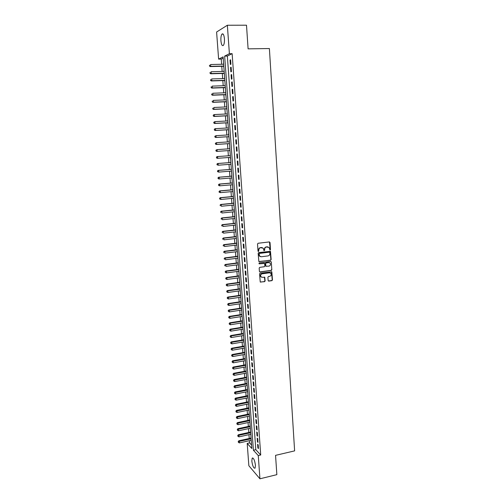 <?xml version="1.0" encoding="UTF-8"?>
<svg xmlns="http://www.w3.org/2000/svg" width="504" height="504" viewBox="0 0 504 504"><rect width="100%" height="100%" fill="white"/><g stroke="black" fill="none" stroke-linecap="round" stroke-linejoin="round"><path stroke-width="0.76" d="M270.087 250.072L270.49 249.556L270.031 242.518L269.369 241.926L258.111 243.262L257.525 244.005L258.01 251.093L258.483 251.509L258.829 250.072C258.861 248.762 259.484 247.974 260.694 247.697L263.264 248.207L263.951 250.652L264.713 250.268L264.65 249.36C264.682 248.056 265.299 247.262 266.503 246.992L269.041 247.483L270.087 250.072M269.804 250.003L270.238 249.486L269.451 241.92M258.193 251.433L258.829 250.072M264.02 250.715L264.65 249.36M251.824 461.078L252.202 458.13C253.607 457.834 254.69 460.202 255.44 465.23L255.068 468.172C253.651 468.43 252.567 466.068 251.824 461.078M220.909 40.761C220.752 37.636 221.092 35.425 221.93 34.121C223.133 33.207 223.965 34.738 224.425 38.726C224.582 41.864 224.242 44.075 223.404 45.354C222.195 46.261 221.363 44.73 220.909 40.761M268.134 280.526L268.796 281.093L271.908 280.659L272.481 279.922L271.826 271.839L260.152 273.149L259.573 273.892L260.24 282.007L264.562 281.686L265.136 280.948L264.77 277.276L262.37 277.326L260.959 276.772C260.266 275.354 260.656 274.365 262.13 273.811L269.476 272.815L270.85 273.344C271.568 274.756 271.19 275.745 269.709 276.318L268.493 276.488L267.914 277.225L268.134 280.526M232.136 53.67L227.342 56.045L255.818 449.675L260.719 454.999L232.136 53.67L229.396 53.714L224.652 56.095L253.405 450.229L258.269 455.566L259.938 478.8L248.856 465.734L247.199 443.413L251.824 448.491L223.108 56.87L218.616 59.119L216.6 32.017L227.354 25.244L229.396 53.714M260.719 454.999L258.269 455.566M227.354 25.244L246.5 25.2L248.1 48.856L269.388 48.535L294.619 450.878L275.549 455.351L276.853 474.655L259.938 478.8M270.572 260.278L271.146 259.541L270.478 251.364L258.747 252.567L258.161 253.304L258.848 261.519L270.572 260.278L270.894 259.459L270.075 251.168M271.31 262.011L271.813 269.753L271.24 270.497L260.07 271.996L259.402 271.423L259.176 268.09L259.755 267.347L264.304 266.742L264.883 266.005L264.587 263.416L259.327 263.831L258.962 263.687L259.264 262.905L270.648 261.431L271.31 262.011L271.813 269.753M257.437 441.8L258.023 442.418L257.758 438.707L257.172 438.102L257.437 441.8L257.972 441.68M256.549 429.446L257.135 430.032L256.87 426.302L256.284 425.723L256.549 429.446L257.084 429.326M255.66 417.01L256.24 417.57L255.975 413.816L255.389 413.267L255.66 417.01L256.196 416.896M254.759 404.498L255.345 405.033L255.074 401.253L254.488 400.73L254.759 404.498L255.295 404.391M253.858 391.91L254.438 392.414L254.167 388.615L253.581 388.118L253.858 391.91L254.394 391.803M252.945 379.241L253.531 379.72L253.254 375.902L252.674 375.43L252.945 379.241L253.487 379.14M252.032 366.496L252.617 366.95L252.34 363.101L251.754 362.659L252.032 366.496L252.573 366.395M251.112 353.676L251.691 354.098L251.414 350.223L250.834 349.808L251.112 353.676L251.654 353.575M250.186 340.767L250.765 341.164L250.488 337.264L249.902 336.88L250.186 340.767L250.734 340.673M249.253 327.776L249.833 328.148L249.549 324.223L248.97 323.87L249.253 327.776L249.801 327.688M248.314 314.71L248.894 315.044L248.611 311.1L248.031 310.773L248.314 314.71L248.863 314.622M247.369 301.556L247.949 301.864L247.666 297.896L247.086 297.593L247.369 301.556L247.924 301.474M246.418 288.32L246.998 288.597L246.714 284.603L246.135 284.338L246.418 288.32L246.973 288.244M245.461 275.001L246.04 275.247L245.757 271.228L245.171 270.988L245.461 275.001L246.021 274.926M244.497 261.595L245.076 261.815L244.787 257.764L244.207 257.557L244.497 261.595L245.057 261.526M243.533 248.107L244.112 248.289L243.816 244.219L243.237 244.043L243.533 248.107L244.094 248.037M242.556 234.53L243.136 234.681L242.84 230.58L242.26 230.435L242.556 234.53L243.117 234.467M241.573 220.859L242.153 220.985L241.857 216.859L241.277 216.745L241.573 220.859L242.141 220.802M240.584 207.106L241.164 207.194L240.868 203.043L240.288 202.967L240.584 207.106L241.151 207.049M239.589 193.265L240.169 193.322L239.873 189.139L239.293 189.094L239.589 193.265L240.162 193.215M238.594 179.329L239.167 179.355L238.864 175.146L238.291 175.134L238.594 179.329L239.167 179.279M237.586 165.306L238.159 165.293L237.857 161.06L237.283 161.078L237.586 165.306L238.159 165.262M236.842 146.878L236.263 146.935L236.571 151.187L237.145 151.143L236.842 146.878L236.263 146.935M235.822 132.609L235.242 132.697L235.551 136.975L236.124 136.899L235.822 132.609M234.788 118.238L234.215 118.364L234.524 122.674L235.097 122.56L234.788 118.238M233.755 103.774L233.176 103.937L233.491 108.272L234.064 108.127L233.755 103.774M232.709 89.214L232.136 89.41L232.451 93.782L233.024 93.593L232.709 89.214M231.657 74.56L231.084 74.794L231.399 79.185L231.972 78.964L231.657 74.56M230.599 59.8L230.026 60.07L230.347 64.499L230.92 64.241L230.599 59.8M231.128 67.19L230.555 67.442L230.876 71.858L231.449 71.612L231.128 67.19M232.186 81.9L231.613 82.114L231.928 86.493L232.502 86.291L232.186 81.9M233.232 96.51L232.659 96.686L232.968 101.039L233.541 100.869L233.232 96.51M234.272 111.019L233.698 111.163L234.007 115.485L234.581 115.353L234.272 111.019M235.305 125.433L234.732 125.54L235.04 129.837L235.614 129.742L235.305 125.433M236.332 139.753L235.752 139.828L236.061 144.094L236.641 144.031L236.332 139.753M237.655 158.231L237.352 153.978L236.773 154.016L237.082 158.256L237.655 158.218L237.082 158.256M238.09 172.33L238.663 172.337L238.361 168.116L237.787 168.116L238.09 172.33L238.663 172.28M239.091 186.31L239.671 186.348L239.368 182.152L238.795 182.127L239.091 186.31L239.665 186.259M240.093 200.195L240.666 200.271L240.37 196.1L239.791 196.037L240.093 200.195L240.66 200.145M241.082 213.998L241.662 214.099L241.366 209.96L240.786 209.866L241.082 213.998L241.649 213.935M242.065 227.707L242.644 227.846L242.348 223.732L241.769 223.6L242.065 227.707L242.632 227.644M243.041 241.328L243.621 241.498L243.331 237.409L242.752 237.252L243.041 241.328L243.608 241.265M244.018 254.86L244.597 255.062L244.301 251.005L243.722 250.809L244.018 254.86L244.579 254.791M244.982 268.311L245.561 268.544L245.272 264.506L244.692 264.285L244.982 268.311L245.542 268.235M245.939 281.673L246.519 281.938L246.236 277.924L245.656 277.673L245.939 281.673L246.494 281.597M246.891 294.953L247.477 295.243L247.187 291.262L246.607 290.978L246.891 294.953L247.451 294.872M247.842 308.146L248.422 308.467L248.138 304.511L247.558 304.196L247.842 308.146L248.396 308.057M248.781 321.256L249.367 321.609L249.083 317.671L248.504 317.331L248.781 321.256L249.335 321.168M249.719 334.284L250.299 334.662L250.022 330.756L249.436 330.385L249.719 334.284L250.268 334.19M250.646 347.231L251.231 347.64L250.954 343.753L250.368 343.356L250.646 347.231L251.194 347.136M251.572 360.095L252.157 360.53L251.88 356.674L251.294 356.246L251.572 360.095L252.113 359.995M252.491 372.878L253.071 373.344L252.8 369.508L252.214 369.054L252.491 372.878L253.033 372.777M253.405 385.585L253.984 386.083L253.714 382.265L253.128 381.786L253.405 385.585L253.94 385.484M254.306 398.217L254.892 398.733L254.621 394.947L254.035 394.437L254.306 398.217L254.848 398.103M255.213 410.766L255.793 411.308L255.522 407.547L254.942 407.005L255.213 410.766L255.749 410.653M256.108 423.234L256.687 423.807L256.423 420.071L255.837 419.504L256.108 423.234L256.643 423.121M256.996 435.632L257.582 436.231L257.311 432.514L256.731 431.922L256.996 435.632L257.531 435.513M257.878 447.955L258.464 448.579L258.199 444.881L257.613 444.263L257.878 447.955L258.413 447.829M249.398 440.679L249.562 442.884L247.199 443.413M223.203 58.099L221.243 59.069L221.628 64.273M221.773 66.308L222.157 71.455M222.302 73.458L222.68 78.605M222.831 80.59L223.209 85.737M223.354 87.696L223.732 92.843M223.877 94.777L224.255 99.931M224.393 101.84L224.778 106.993M224.916 108.877L225.294 114.03M225.433 115.888L225.811 121.048M225.95 122.882L226.328 128.041M226.466 129.849L226.844 135.015M226.976 136.798L227.354 141.964M227.487 143.722L227.871 148.888M227.997 150.627L228.375 155.786M228.507 157.519L228.885 162.653M229.011 164.392L229.389 169.495M229.515 171.253L229.893 176.318M230.019 178.082L230.391 183.116M230.523 184.892L230.895 189.895M231.027 191.684L231.393 196.654M231.525 198.456L231.89 203.389M232.023 205.204L232.382 210.099M232.52 211.926L232.879 216.796M233.012 218.635L233.371 223.467M233.509 225.313L233.862 230.12M234.001 231.979L234.347 236.748M234.486 238.619L234.839 243.356M234.977 245.24L235.324 249.946M235.463 251.843L235.809 256.511M235.948 258.42L236.294 263.063M236.433 264.978L236.773 269.59M236.918 271.517L237.252 276.098M237.397 278.038L237.731 282.587M237.875 284.533L238.209 289.05M238.354 291.016L238.688 295.495M238.833 297.473L239.161 301.928M239.306 303.912L239.633 308.335M239.778 310.325L240.106 314.723M240.251 316.726L240.572 321.086M240.723 323.108L241.044 327.436M241.189 329.465L241.511 333.768M241.662 335.803L241.977 340.074M242.128 342.121L242.437 346.368M242.588 348.428L242.903 352.636M243.054 354.709L243.363 358.892M243.514 360.971L243.823 365.123M243.974 367.214L244.282 371.341M244.434 373.439L244.736 377.534M244.894 379.644L245.196 383.714M245.347 385.831L245.65 389.869M245.807 391.999L246.103 396.012M246.261 398.147L246.551 402.129M246.714 404.277L247.004 408.234M247.162 410.395L247.451 414.32M247.615 416.487L247.899 420.386M248.062 422.56L248.346 426.434M248.51 428.62L248.793 432.464M248.951 434.662L249.234 438.48M221.243 59.069L218.616 59.119M249.562 442.884L251.572 445.07M251.005 437.277L250.879 438.115M250.564 431.26L250.438 432.104M250.595 434.297L250.809 434.618M250.123 425.225L249.997 426.082M250.154 428.261L250.368 428.602M249.675 419.177L249.549 420.034M249.713 422.207L249.927 422.566M249.228 413.104L249.108 413.973M249.266 416.14L249.48 416.512M248.787 407.018L248.661 407.894M248.819 410.048L249.033 410.439M248.34 400.913L248.214 401.795M248.371 403.943L248.592 404.353M247.886 394.789L247.766 395.678M247.924 397.814L248.138 398.242M247.439 388.647L247.313 389.542M247.47 391.671L247.691 392.118M246.985 382.486L246.866 383.393M247.017 385.51L247.243 385.969M246.532 376.305L246.412 377.219M246.563 379.323L246.79 379.808M246.078 370.106L245.958 371.026M246.109 373.124L246.336 373.628M245.624 363.888L245.498 364.82M245.656 366.906L245.883 367.422M245.164 357.651L245.045 358.59M245.196 360.669L245.423 361.204M244.705 351.395L244.585 352.34M244.736 354.406L244.969 354.967M244.245 345.12L244.125 346.078M244.276 348.132L244.509 348.711M243.785 338.827L243.665 339.791M243.816 341.838L244.049 342.43M243.319 332.514L243.199 333.484M243.35 335.519L243.589 336.136M242.859 326.183L242.739 327.159M242.884 329.188L243.123 329.818M242.393 319.832L242.273 320.821M242.418 322.831L242.657 323.486M241.926 313.457L241.807 314.458M241.952 316.462L242.191 317.129M241.454 307.068L241.334 308.07M241.485 310.067L241.725 310.76M240.988 300.655L240.868 301.669M241.013 303.654L241.258 304.366M240.515 294.229L240.395 295.25M240.54 297.221L240.786 297.952M240.043 287.778L239.923 288.805M240.068 290.77L240.314 291.52M239.564 281.308L239.45 282.347M239.595 284.294L239.841 285.069M239.091 274.812L238.972 275.864M239.117 277.805L239.368 278.592M238.613 268.304L238.499 269.363M238.638 271.291L238.89 272.103M238.134 261.771L238.02 262.842M238.159 264.757L238.417 265.589M237.655 255.226L237.542 256.297M237.68 258.206L237.938 259.056M237.17 248.648L237.056 249.738M237.195 251.628L237.453 252.504M236.691 242.059L236.571 243.155M236.71 245.038L236.974 245.933M236.206 235.444L236.093 236.546M236.225 238.423L236.489 239.337M235.721 228.816L235.601 229.925M235.74 231.783L236.004 232.722M235.229 222.157L235.116 223.278M235.255 225.131L235.519 226.088M234.738 215.485L234.625 216.613M234.763 218.453L235.028 219.429M234.247 208.788L234.133 209.929M234.272 211.749L234.543 212.751M233.755 202.072L233.642 203.219M233.774 205.034L234.051 206.054M233.264 195.332L233.15 196.491M233.283 198.292L233.554 199.332M232.766 188.572L232.653 189.737M232.785 191.526L233.062 192.591M232.268 181.787L232.161 182.965M232.287 184.741L232.564 185.831M231.771 174.989L231.657 176.173M231.79 177.937L232.067 179.046M231.273 168.16L231.16 169.357M231.286 171.108L231.569 172.242M230.769 161.318L230.656 162.521M230.788 164.26L231.071 165.413M230.265 154.445L230.158 155.66M230.284 157.393L230.372 158.584M229.761 147.559L229.648 148.768M229.774 150.507L230.063 151.691M229.055 140.673L229.144 141.851M229.27 143.608L229.559 144.793M228.545 133.743L228.633 134.908M228.766 136.691L229.049 137.875M228.236 126.756L228.123 127.94M228.255 129.749L228.539 130.933M227.726 119.776L227.606 120.954M227.745 122.787L228.029 123.965M227.209 112.776L227.096 113.942M227.228 115.8L227.518 116.978M226.693 105.752L226.579 106.911M226.718 108.788L227.002 109.967M226.176 98.702L226.063 99.855M226.202 101.758L226.491 102.936M225.66 91.633L225.54 92.78M225.685 94.708L225.968 95.88M225.137 84.54L225.017 85.674M225.162 87.627L225.452 88.798M224.62 77.427L224.501 78.548M224.645 80.533L224.929 81.698M224.097 70.289L223.971 71.404M224.123 73.408L224.406 74.573M223.568 63.126L223.448 64.235M223.593 66.263L223.883 67.423M255.818 449.675L253.405 450.229M227.342 56.045L224.652 56.095M230.026 60.07L230.618 60.058M230.555 67.442L231.147 67.429M231.084 74.794L231.676 74.775M231.613 82.114L232.199 82.095M232.136 89.41L232.722 89.391M232.659 96.686L233.245 96.661M233.176 103.937L233.762 103.912M233.698 111.163L234.278 111.132M234.215 118.364L234.795 118.333M234.732 125.54L235.311 125.509M235.242 132.697L235.822 132.659M235.752 139.828L236.332 139.791M268.04 246.903L267.435 246.878M264.398 249.285C264.436 247.981 265.054 247.193 266.251 246.916L267.183 246.803M262.256 247.609L261.633 247.584M258.584 249.997C258.615 248.686 259.239 247.899 260.442 247.621L261.381 247.508M258.987 261.639L270.314 260.196M269.816 252.592L269.35 252.183L259.497 253.411L259.094 253.928L259.648 256.12L261.305 256.763L268.034 255.912C269.231 255.635 269.842 254.848 269.879 253.55L269.816 252.592M260.366 256.643L259.402 256.038L258.911 254.81L259.251 253.329L269.098 252.107M259.667 271.902L270.988 270.402L271.562 269.665M264.203 263.214L259.327 263.831M269.004 266.125C270.497 265.551 270.875 264.55 270.138 263.126L268.771 262.603L266.181 262.943L265.608 263.68L265.904 266.263L269.004 266.125M269.338 262.634L268.771 262.603M266.03 266.377L265.501 265.797L265.356 263.592L265.929 262.855L268.519 262.515M271.051 261.923L270.768 261.431M270.1 272.853L269.476 272.815M261.456 277.175L260.713 276.671C260.02 275.253 260.411 274.271 261.885 273.716L269.224 272.721M260.348 282.108L264.31 281.585L264.883 280.841L264.411 277.068M268.38 280.993L271.656 280.558L272.223 279.821L271.461 271.637M223.65 64.228L210.565 64.525L210.703 66.333L210.193 66.585L223.801 66.257M209.639 65.885L209.582 65.167L209.437 65.986L210.703 66.333L223.782 66.024M209.437 65.986L210.193 66.585M224.173 71.398L211.119 71.744L211.258 73.546L210.741 73.779L224.324 73.401M210.193 73.099L210.137 72.381L209.985 73.193L211.258 73.546L224.305 73.187M209.985 73.193L210.741 73.779M224.702 78.542L211.667 78.939L211.806 80.735L211.289 80.949L224.847 80.527M210.741 80.287L210.685 79.569L210.54 80.375L211.806 80.735L224.828 80.331M210.54 80.375L211.289 80.949M225.225 85.667L212.216 86.115L212.354 87.904L211.838 88.099L225.364 87.62M211.289 87.457L211.233 86.738L211.088 87.532L212.354 87.904L225.351 87.444M211.088 87.532L211.838 88.099M225.742 92.767L212.757 93.259L212.896 95.042L212.379 95.225L225.887 94.695M211.838 94.595L211.781 93.883L211.63 94.67L212.896 95.042L225.874 94.544M211.63 94.67L212.379 95.225M226.264 99.849L213.305 100.384L213.438 102.161L212.927 102.325L226.403 101.751M212.379 101.713L212.329 101.008L212.178 101.783L213.438 102.161L226.391 101.613M212.178 101.783L212.927 102.325M226.781 106.905L213.847 107.491L213.979 109.261L213.469 109.406L226.92 108.782M212.927 108.814L212.871 108.102L212.719 108.87L213.979 109.261L226.907 108.662M212.719 108.87L213.469 109.406M227.298 113.935L214.383 114.566L214.521 116.336L214.005 116.462L227.43 115.788M213.469 115.882L213.412 115.177L213.261 115.939L214.521 116.336L227.424 115.687M213.205 115.233L213.872 114.698L213.412 115.177M213.261 115.939L214.005 116.462M227.808 120.941L214.924 121.622L215.057 123.385L214.54 123.493L227.94 122.774M214.005 122.932L213.954 122.233L213.803 122.976L215.057 123.385L227.934 122.692M213.746 122.277L214.924 121.622L213.954 122.233M213.803 122.976L214.54 123.493M228.318 127.928L215.46 128.659L215.592 130.41L215.076 130.505L228.451 129.736M214.547 129.963L214.49 129.257L214.339 130L215.592 130.41L228.451 129.673M214.282 129.301L214.943 128.753L215.46 128.659L214.49 129.257M214.339 130L215.076 130.505M228.829 134.896L215.996 135.664L216.128 137.416L215.611 137.491L228.961 136.678M215.082 136.968L215.025 136.269L214.874 137L216.128 137.416L228.961 136.634M214.817 136.3L215.996 135.664L215.025 136.269M214.874 137L215.611 137.491M229.339 141.838L216.531 142.651L216.663 144.396L216.147 144.459L229.471 143.596M215.611 143.949L215.561 143.249L215.41 143.974L216.663 144.396L229.465 143.571M215.353 143.275L216.531 142.651L215.561 143.249M215.41 143.974L216.147 144.459M229.849 148.756L217.06 149.619L217.192 151.357L216.676 151.402L229.975 150.494M216.147 150.904L216.096 150.211L215.939 150.923L217.192 151.357L229.975 150.482M215.888 150.23L217.06 149.619L216.096 150.211M215.939 150.923L216.676 151.402M216.626 157.153L216.676 157.847L216.626 157.153L217.589 156.561L230.353 155.654L217.073 156.593L217.589 156.561L217.722 158.294L230.479 157.374M216.676 157.847L217.722 158.294L217.205 158.319L216.474 157.853M216.418 157.16L217.073 156.593M230.857 162.508L217.602 163.498L218.119 163.485L218.251 165.211L230.983 164.247M230.857 162.527L218.119 163.485L216.947 164.071L217.205 164.758L217.155 164.071M217.205 164.758L218.251 165.211L217.004 164.764M216.947 164.071L217.602 163.498M231.355 169.344L218.125 170.377L218.642 170.377L218.774 172.103L231.487 171.095M231.361 169.382L218.642 170.377L217.476 170.963L217.734 171.65L217.684 170.963M217.734 171.65L218.774 172.103L217.526 171.65M217.476 170.963L218.125 170.377M231.859 176.154L218.648 177.238L219.171 177.257L219.297 178.97L231.985 177.918M231.859 176.217L219.171 177.257L217.999 177.83L218.257 178.523L218.207 177.836M218.257 178.523L218.78 178.952L218.056 178.511M217.999 177.83L218.648 177.238M232.357 182.952L219.171 184.08L219.694 184.111L219.82 185.819L232.483 184.729M232.363 183.028L219.694 184.111L218.528 184.672L218.786 185.371L218.73 184.684M218.786 185.371L219.303 185.781L218.578 185.352M218.528 184.672L219.171 184.08M232.854 189.718L219.694 190.896L220.21 190.94L220.343 192.648L232.98 191.507M232.861 189.813L220.21 190.94L219.045 191.495L219.309 192.194L219.253 191.514M219.309 192.194L220.343 192.648L219.101 192.175M219.045 191.495L219.694 190.896M233.346 196.472L220.21 197.688L220.733 197.751L220.865 199.452L233.478 198.274M233.352 196.585L220.733 197.751L219.568 198.292L219.826 198.998L219.776 198.324M219.826 198.998L220.865 199.452L219.618 198.973M219.568 198.292L220.21 197.688M233.837 203.2L220.733 204.46L221.25 204.542L221.382 206.237L233.976 205.015M233.85 203.326L221.25 204.542L220.091 205.071L220.349 205.783L220.292 205.109M220.091 205.071L220.733 204.46M234.335 209.91L221.243 211.214L221.766 211.308L221.899 212.997L234.467 211.73M234.341 210.055L221.766 211.308L220.607 211.831L220.865 212.543L220.815 211.869M220.607 211.831L221.243 211.214M234.82 216.594L221.76 217.942L222.283 218.056L222.409 219.738L234.958 218.427M234.833 216.758L222.283 218.056L221.124 218.566L221.382 219.284L221.332 218.616M221.124 218.566L221.76 217.942M235.311 223.259L222.27 224.652L222.793 224.778L222.926 226.46L235.444 225.105M235.324 223.442L222.793 224.778L221.634 225.282L221.892 226.006L221.842 225.332M221.634 225.282L222.27 224.652M235.796 229.906L222.787 231.342L223.303 231.481L223.436 233.157L235.935 231.764M235.815 230.101L223.303 231.481L222.151 231.979L222.409 232.703L222.358 232.035M222.151 231.979L222.787 231.342M236.282 236.527L223.291 238.008L223.814 238.165L223.946 239.835L236.42 238.398M236.3 236.741L223.814 238.165L222.661 238.65L222.919 239.381L222.869 238.713M222.661 238.65L223.291 238.008M236.767 243.13L223.801 244.654L224.324 244.824L224.45 246.488L236.905 245.013M236.786 243.363L224.324 244.824L223.171 245.303L223.429 246.034L223.379 245.372M223.171 245.303L223.801 244.654M237.252 249.713L224.305 251.276L224.828 251.464L224.96 253.121L237.39 251.609M237.271 249.959L224.828 251.464L223.675 251.931L223.933 252.668L223.883 252.006M223.675 251.931L224.305 251.276M237.731 256.271L224.816 257.884L225.338 258.086L225.464 259.736L237.869 258.18M237.749 256.536L225.338 258.086L224.179 258.539L224.444 259.283L224.393 258.621M224.179 258.539L224.816 257.884M238.209 262.817L225.313 264.468L225.842 264.682L225.962 266.332L238.354 264.732M238.234 263.094L225.842 264.682L224.689 265.129L224.948 265.879L224.897 265.217M224.689 265.129L225.313 264.468M238.688 269.338L225.817 271.032L226.34 271.265L226.466 272.903L238.833 271.265M238.713 269.634L226.34 271.265L225.187 271.7L225.452 272.45L225.401 271.795M225.187 271.7L225.817 271.032M226.466 272.903L225.452 272.45M239.167 275.839L226.315 277.572L226.844 277.817L226.964 279.455L239.306 277.78M239.192 276.154L226.844 277.817L225.691 278.246L225.95 279.002L225.899 278.347M225.691 278.246L226.315 277.572M226.964 279.455L225.95 279.002M239.639 282.322L226.819 284.092L227.342 284.357L227.468 285.988L239.784 284.269M239.665 282.649L227.342 284.357L226.189 284.773L226.447 285.535L226.403 284.88M226.189 284.773L226.819 284.092M227.468 285.988L226.447 285.535M240.112 288.779L227.31 290.594L227.839 290.871L227.959 292.496L240.257 290.739M240.137 289.126L227.839 290.871L226.687 291.281L226.951 292.043L226.901 291.394M226.687 291.281L227.31 290.594M227.959 292.496L226.951 292.043M240.584 295.224L227.808 297.077L228.331 297.366L228.457 298.992L240.729 297.196M240.616 295.583L228.331 297.366L227.184 297.769L227.443 298.538L227.398 297.889M227.184 297.769L227.808 297.077M228.457 298.992L227.443 298.538M241.057 301.644L228.299 303.54L228.829 303.843L228.948 305.462L241.202 303.622M241.088 302.022L228.829 303.843L227.682 304.24L227.94 305.008L227.89 304.359M227.682 304.24L228.299 303.54M228.948 305.462L227.94 305.008M241.529 308.045L228.797 309.979L229.32 310.3L229.44 311.913L241.674 310.036M241.555 308.435L229.32 310.3L228.173 310.685L228.432 311.459L228.388 310.81M228.173 310.685L228.797 309.979M229.44 311.913L228.432 311.459M241.996 314.427L229.282 316.405L229.811 316.739L229.931 318.345L242.141 316.43M242.027 314.836L229.811 316.739L228.665 317.111L228.929 317.885L228.879 317.243M228.665 317.111L229.282 316.405M229.931 318.345L228.929 317.885M242.462 320.79L229.774 322.806L230.303 323.152L230.423 324.752L242.607 322.806M242.493 321.212L230.303 323.152L229.156 323.518L229.414 324.299L229.37 323.656M229.156 323.518L229.774 322.806M230.423 324.752L229.414 324.299M242.928 327.134L230.265 329.188L230.788 329.547L230.908 331.147L243.073 329.156M242.959 327.569L230.788 329.547L229.648 329.906L229.906 330.687L229.856 330.051M229.648 329.906L230.265 329.188M230.908 331.147L229.906 330.687M243.388 333.453L230.75 335.551L231.273 335.929L231.399 337.516L243.539 335.488M243.426 333.906L231.273 335.929L230.133 336.275L230.391 337.063L230.347 336.426M230.133 336.275L230.75 335.551M231.399 337.516L230.391 337.063M243.854 339.759L231.235 341.895L231.758 342.285L231.884 343.867L244.005 341.806M243.886 340.225L231.758 342.285L230.624 342.619L230.882 343.413L230.832 342.777M230.624 342.619L231.235 341.895M231.884 343.867L230.882 343.413M244.314 346.046L231.714 348.22L232.243 348.617L232.363 350.198L244.465 348.1M244.352 346.525L232.243 348.617L231.103 348.951L231.368 349.745L231.317 349.114M231.103 348.951L231.714 348.22M232.363 350.198L231.368 349.745M244.774 352.309L232.199 354.52L232.728 354.936L232.848 356.517L244.925 354.375M244.812 352.806L232.728 354.936L231.588 355.257L231.846 356.057L231.802 355.427M231.588 355.257L232.199 354.52M232.848 356.517L231.846 356.057M245.234 358.558L232.678 360.807L233.207 361.236L233.327 362.811L245.385 360.631M245.272 359.069L233.207 361.236L232.073 361.551L232.331 362.351L232.281 361.721M232.073 361.551L232.678 360.807M233.327 362.811L232.331 362.351M245.687 364.783L233.157 367.07L233.686 367.517L233.806 369.079L245.839 366.868M245.725 365.312L233.686 367.517L232.552 367.819L232.81 368.626L232.76 368.002M232.552 367.819L233.157 367.07M233.806 369.079L232.81 368.626M246.141 370.994L233.636 373.319L234.165 373.773L234.284 375.335L246.298 373.092M246.185 371.536L234.165 373.773L233.031 374.075L233.289 374.881L233.239 374.258M233.031 374.075L233.636 373.319M234.284 375.335L233.289 374.881M246.595 377.181L234.108 379.55L234.637 380.016L234.757 381.572L246.752 379.291M246.639 377.742L233.509 380.306L233.768 381.119L233.717 380.495M233.509 380.306L234.108 379.55M234.757 381.572L233.768 381.119M247.048 383.355L234.587 385.755L235.116 386.24L235.229 387.79L247.206 385.472M247.092 383.928L233.982 386.518L234.24 387.337L234.196 386.713M233.982 386.518L234.587 385.755M235.229 387.79L234.24 387.337M247.502 389.51L235.059 391.948L235.588 392.44L235.708 393.989L247.659 391.633M247.546 390.096L234.454 392.717L234.713 393.529L234.669 392.912M234.454 392.717L235.059 391.948M235.708 393.989L234.713 393.529M247.949 395.64L235.532 398.116L236.061 398.626L236.174 400.17L248.107 397.776M247.993 396.245L234.933 398.891L235.192 399.71L235.141 399.092M234.933 398.891L235.532 398.116M236.174 400.17L235.192 399.71M248.396 401.757L235.998 404.271L236.527 404.794L236.647 406.331L248.554 403.906M248.447 402.375L235.399 405.046L235.658 405.871L235.614 405.254M235.399 405.046L235.998 404.271M236.647 406.331L235.658 405.871M248.844 407.856L236.471 410.401L237 410.936L237.113 412.474L249.001 410.01M248.894 408.486L235.872 411.188L236.13 412.014L236.086 411.403M235.872 411.188L236.471 410.401M237.113 412.474L236.13 412.014M249.291 413.935L236.937 416.518L237.466 417.066L237.586 418.597L249.448 416.102M249.341 414.578L236.338 417.306L236.597 418.137L236.552 417.526M236.338 417.306L236.937 416.518M237.586 418.597L236.597 418.137M249.738 419.996L237.403 422.617L237.932 423.177L238.046 424.702L249.896 422.169M249.782 420.657L236.811 423.41L237.069 424.242L237.019 423.631M236.811 423.41L237.403 422.617M238.046 424.702L237.069 424.242M250.179 426.038L237.869 428.696L238.398 429.269L238.512 430.788L250.337 428.224M250.23 426.712L237.277 429.49L237.529 430.328L237.485 429.723M237.277 429.49L237.869 428.696M238.512 430.788L237.529 430.328M250.62 432.067L238.329 434.757L238.858 435.343L238.978 436.855L250.784 434.259M250.671 432.753L237.737 435.557L237.995 436.395L237.951 435.79M237.737 435.557L238.329 434.757M238.978 436.855L237.995 436.395M251.061 438.071L238.789 440.798L239.324 441.397L239.438 442.909L251.225 440.276M251.112 438.77L238.203 441.605L238.461 442.449L238.411 441.844M238.203 441.605L238.789 440.798M239.438 442.909L238.461 442.449M252.202 458.13L252.857 457.972M221.93 34.121L223.159 34.114"/></g></svg>
